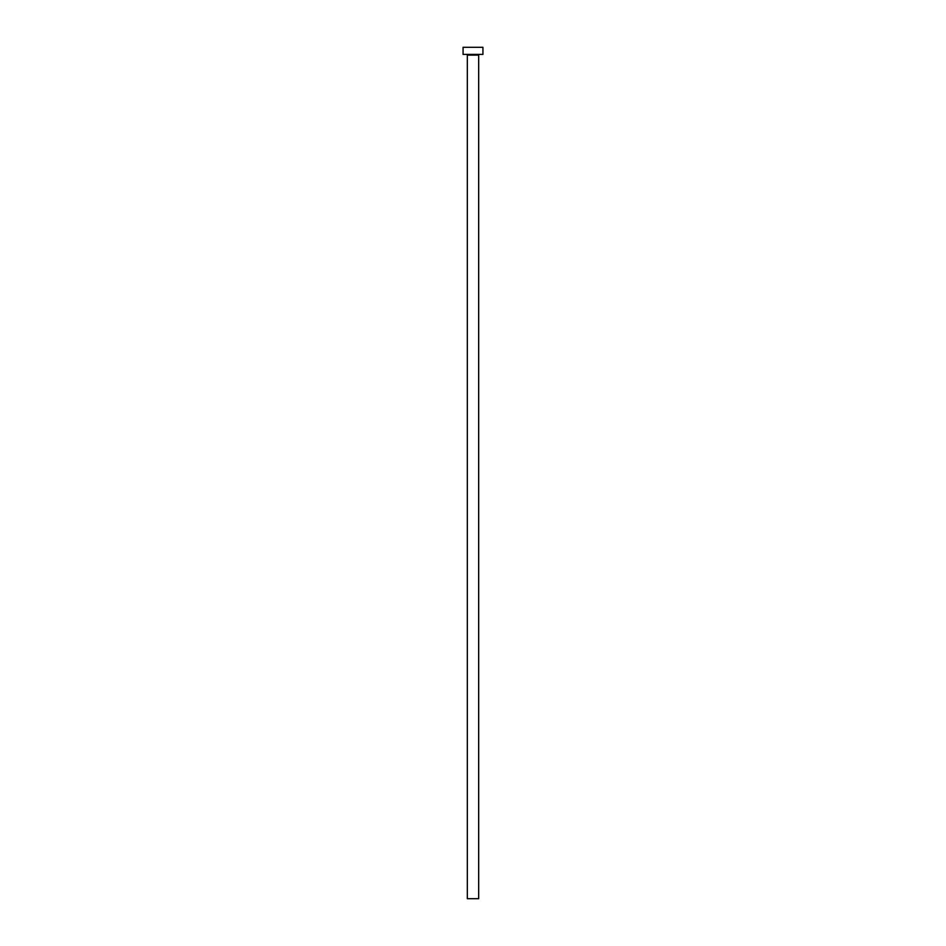 <?xml version="1.0" encoding="UTF-8"?>
<svg xmlns="http://www.w3.org/2000/svg" width="946" height="946" viewBox="0 0 946 946"><rect width="100%" height="100%" fill="white"/><g stroke="black" fill="none" stroke-linecap="round" stroke-linejoin="round"><path stroke-width="1.42" d="M478.676 55.105A0.71 0.71 0 0 1 479.386 54.395A0.71 0.71 0 0 0 478.676 55.105L467.324 55.105L467.324 898.7L478.676 898.7L478.676 55.105L478.676 898.7L467.324 898.7L467.324 55.105A0.71 0.71 0 0 0 466.615 54.395A0.71 0.71 0 0 1 467.324 55.105L478.676 55.105M463.067 47.3L463.067 54.395L482.933 54.395L482.933 47.3L463.067 47.3L463.067 54.395L482.933 54.395L482.933 47.3L463.067 47.3"/></g></svg>
